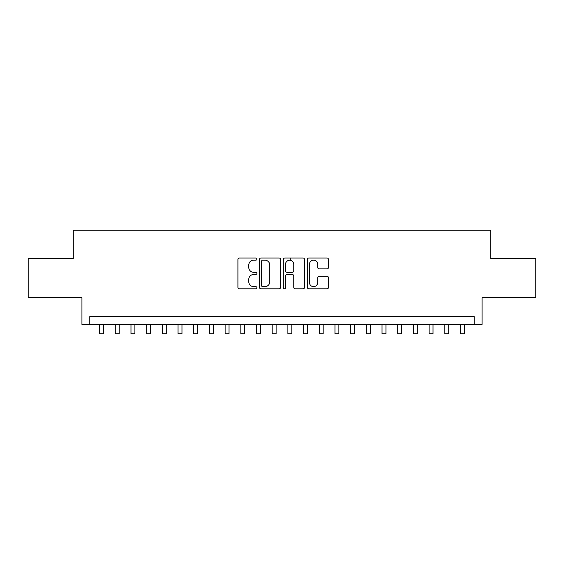 <?xml version="1.0" encoding="UTF-8"?>
<svg xmlns="http://www.w3.org/2000/svg" width="564" height="564" viewBox="0 0 564 564"><rect width="100%" height="100%" fill="white"/><g stroke="black" fill="none" stroke-linecap="round" stroke-linejoin="round"><path stroke-width="0.85" d="M256.895 259.087A1.079 1.079 0 0 0 255.816 258.009L239.453 258.009A1.537 1.537 0 0 0 237.909 259.546L237.909 287.273A1.537 1.537 0 0 0 239.453 288.81L255.816 288.81A1.079 1.079 0 0 0 256.895 287.732A1.079 1.079 0 0 0 255.816 286.653L253.701 286.653A4.928 4.928 0 0 1 248.773 281.725L248.773 279.413A4.928 4.928 0 0 1 253.701 274.485L255.816 274.485A1.079 1.079 0 0 0 256.895 273.406A1.079 1.079 0 0 0 255.816 272.334L253.701 272.334A4.928 4.928 0 0 1 248.773 267.399L248.773 265.094A4.928 4.928 0 0 1 253.701 260.166L255.816 260.166A1.079 1.079 0 0 0 256.895 259.087M327.014 268.866A1.537 1.537 0 0 0 328.551 267.329L328.551 259.546A1.537 1.537 0 0 0 327.014 258.009L308.839 258.009A1.537 1.537 0 0 0 307.295 259.546L307.295 287.273A1.537 1.537 0 0 0 308.839 288.81L327.014 288.81A1.537 1.537 0 0 0 328.551 287.273L328.551 277.876A1.537 1.537 0 0 0 327.014 276.339L319.231 276.339A1.537 1.537 0 0 0 317.694 277.876L317.694 282.536A4.117 4.117 0 0 1 313.57 286.653A4.117 4.117 0 0 1 309.453 282.536L309.453 264.283A4.117 4.117 0 0 1 313.57 260.166A4.117 4.117 0 0 1 317.694 264.283L317.694 267.329A1.537 1.537 0 0 0 319.231 268.866L327.014 268.866M474.211 324.406L482.058 324.406L482.058 297.729L535.8 297.729L535.8 258.502L490.687 258.502L490.687 230.26L73.313 230.26L73.313 258.502L28.2 258.502L28.2 297.729L81.942 297.729L81.942 324.406L474.211 324.406L474.211 316.559L89.789 316.559L89.789 324.406M280.653 259.546A1.537 1.537 0 0 0 279.109 258.009L260.942 258.009A1.537 1.537 0 0 0 259.398 259.546L259.398 287.273A1.537 1.537 0 0 0 260.942 288.81L279.109 288.81A1.537 1.537 0 0 0 280.653 287.273L280.653 259.546M284.89 258.009L303.058 258.009A1.537 1.537 0 0 1 304.602 259.546L304.602 287.273A1.537 1.537 0 0 1 303.058 288.81L295.282 288.81A1.537 1.537 0 0 1 293.745 287.273L293.745 276.029A1.537 1.537 0 0 0 292.201 274.485L287.041 274.485A1.537 1.537 0 0 0 285.504 276.029L285.504 287.732A1.079 1.079 0 0 1 284.425 288.81A1.079 1.079 0 0 1 283.347 287.732L283.347 259.546A1.537 1.537 0 0 1 284.89 258.009M262.634 260.166A1.079 1.079 0 0 0 261.555 261.245L261.555 285.574A1.079 1.079 0 0 0 262.634 286.653L264.868 286.653A4.928 4.928 0 0 0 269.796 281.725L269.796 265.094A4.928 4.928 0 0 0 264.868 260.166L262.634 260.166M293.745 264.361A4.117 4.117 0 0 0 289.621 260.244A4.117 4.117 0 0 0 285.504 264.361L285.504 270.791A1.537 1.537 0 0 0 287.041 272.334L292.201 272.334A1.537 1.537 0 0 0 293.745 270.791L293.745 264.361M99.595 324.406L99.595 333.74L103.515 333.74L103.515 324.406M115.282 324.406L115.282 333.74L119.208 333.74L119.208 324.406M130.975 324.406L130.975 333.74L134.895 333.74L134.895 324.406M146.668 324.406L146.668 333.74L150.588 333.74L150.588 324.406M162.354 324.406L162.354 333.74L166.281 333.74L166.281 324.406M178.048 324.406L178.048 333.74L181.968 333.74L181.968 324.406M193.741 324.406L193.741 333.74L197.661 333.74L197.661 324.406M209.427 324.406L209.427 333.74L213.354 333.74L213.354 324.406M225.121 324.406L225.121 333.74L229.04 333.74L229.04 324.406M240.814 324.406L240.814 333.74L244.734 333.74L244.734 324.406M256.5 324.406L256.5 333.74L260.427 333.74L260.427 324.406M272.193 324.406L272.193 333.74L276.113 333.74L276.113 324.406M290.784 260.406L290.784 258.009M287.887 324.406L287.887 333.74L291.807 333.74L291.807 324.406M303.573 324.406L303.573 333.74L307.5 333.74L307.5 324.406M319.266 324.406L319.266 333.74L323.186 333.74L323.186 324.406M334.96 324.406L334.96 333.74L338.879 333.74L338.879 324.406M350.646 324.406L350.646 333.74L354.573 333.74L354.573 324.406M366.339 324.406L366.339 333.74L370.259 333.74L370.259 324.406M382.032 324.406L382.032 333.74L385.952 333.74L385.952 324.406M397.719 324.406L397.719 333.74L401.646 333.74L401.646 324.406M413.412 324.406L413.412 333.74L417.332 333.74L417.332 324.406M429.105 324.406L429.105 333.74L433.025 333.74L433.025 324.406M444.792 324.406L444.792 333.74L448.718 333.74L448.718 324.406M460.485 324.406L460.485 333.74L464.405 333.74L464.405 324.406"/></g></svg>
